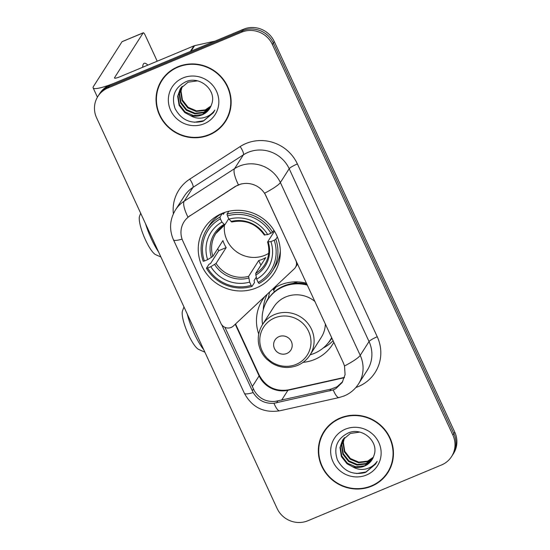 <?xml version="1.0" encoding="UTF-8"?>
<svg xmlns="http://www.w3.org/2000/svg" width="550" height="550" viewBox="0 0 550 550"><rect width="100%" height="100%" fill="white"/><g stroke="black" fill="none" stroke-linecap="round" stroke-linejoin="round"><path stroke-width="0.82" d="M295.9 260.184L295.79 260.363A7.831 7.521 32.6 0 1 294.209 268.895L233.372 326.012A7.831 7.521 32.6 0 1 220.887 323.352L182.882 241.106A21.148 20.309 -147.4 0 1 184.044 221.801A21.148 20.309 -147.4 0 1 189.942 215.882L235.324 186.395L241.319 183.886M222.083 213.393A41.518 39.868 -147.4 0 0 204.298 228.284A41.518 39.868 -147.4 0 0 208.608 276.313A41.518 39.868 -147.4 0 0 256.493 287.863A41.518 39.868 -147.4 0 0 274.278 272.972A41.518 39.868 -147.4 0 0 269.968 224.95A41.518 39.868 -147.4 0 0 222.083 213.393M295.79 260.363L266.062 196.041A21.148 20.309 -147.4 0 0 238.315 184.999A21.148 20.309 -147.4 0 0 235.153 186.663L189.942 215.882M273.336 289.534A37.991 36.486 32.6 0 1 274.134 288.214M275.495 287.375A37.991 36.486 -147.4 0 0 275.344 287.767M333.836 342.279A41.518 39.868 32.6 0 1 332.489 344.554A41.518 39.868 32.6 0 1 314.703 359.446A41.518 39.868 32.6 0 1 303.05 362.368M258.734 334.063A41.518 39.868 32.6 0 1 262.508 299.867A41.518 39.868 32.6 0 1 265.293 296.044M272.298 289.465A41.518 39.868 32.6 0 1 280.294 284.976A41.518 39.868 32.6 0 1 306.536 283.202M177.849 66.77A37.991 36.486 -147.4 0 0 161.569 80.396A37.991 36.486 -147.4 0 0 165.516 124.341A37.991 36.486 -147.4 0 0 209.337 134.915A37.991 36.486 -147.4 0 0 225.61 121.289A37.991 36.486 -147.4 0 0 221.664 77.344A37.991 36.486 -147.4 0 0 177.849 66.77M162.051 79.661A37.991 36.486 -147.4 0 0 158.757 86.824M340.154 418.034A37.991 36.486 -147.4 0 0 323.874 431.654A37.991 36.486 -147.4 0 0 327.821 475.606A37.991 36.486 -147.4 0 0 371.642 486.179A37.991 36.486 -147.4 0 0 387.915 472.553A37.991 36.486 -147.4 0 0 383.969 428.601A37.991 36.486 -147.4 0 0 340.154 418.034M324.356 430.925A37.991 36.486 -147.4 0 0 321.062 438.089M182.084 239.126A27.418 4.242 -24.8 0 1 173.456 239.793C169.049 229.529 169.716 219.587 175.45 209.962A31.336 30.092 32.6 0 1 184.188 201.19L234.568 168.637A31.336 30.092 32.6 0 1 239.257 166.169A31.336 30.092 32.6 0 1 280.369 182.531A27.418 4.242 155.2 0 1 264.653 193.167L343.441 363.062L344.506 365.991L345.084 374.612L342.176 382.525L335.913 388.603L333.204 389.929L273.941 403.274C264.914 403.851 257.984 400.29 253.165 392.583L221.753 324.803M342.726 381.611L337.067 386.794L331.031 389.091L275.124 401.418C266.056 402.078 259.119 398.53 254.32 390.768L224.929 327.326M97.9 96.408L99.777 93.459A23.499 22.564 -147.4 0 1 109.849 85.03L243.444 29.267A23.499 22.564 -147.4 0 1 274.278 41.539L454.761 432.142A23.499 22.564 -147.4 0 1 453.475 453.592L452.533 455.063A23.499 22.564 -147.4 0 0 453.819 433.613L273.336 43.01A23.499 22.564 -147.4 0 0 242.502 30.738L108.907 86.508A23.499 22.564 -147.4 0 0 98.842 94.937A23.499 22.564 -147.4 0 1 108.907 86.508L242.502 30.738A23.499 22.564 -147.4 0 1 273.336 43.01L453.819 433.613A23.499 22.564 -147.4 0 1 452.533 455.063L451.591 456.541A23.499 22.564 -147.4 0 0 452.877 435.084L272.394 44.481A23.499 22.564 -147.4 0 0 241.56 32.209L107.965 87.979A23.499 22.564 -147.4 0 0 97.9 96.408A23.499 22.564 -147.4 0 0 96.608 117.858L277.097 508.461A23.499 22.564 -147.4 0 0 307.924 520.733L441.519 464.97A23.499 22.564 -147.4 0 0 451.591 456.541M344.506 365.991A27.418 4.242 -24.8 0 0 360.223 355.355L280.369 182.531L289.19 168.719A31.336 30.092 -147.4 0 0 248.077 152.357A31.336 30.092 -147.4 0 0 243.389 154.825L193.009 187.378L184.188 201.19A27.418 7.006 57.1 0 0 187.976 217.216L190.107 215.614M383.268 477.806A37.991 36.486 -147.4 0 0 388.376 471.811M220.956 126.548A37.991 36.486 -147.4 0 0 226.071 120.546M225.28 121.083A37.599 36.108 -147.4 0 0 221.375 77.584A37.599 36.108 -147.4 0 0 178.008 67.121A37.599 36.108 -147.4 0 0 161.899 80.602A37.599 36.108 -147.4 0 0 165.804 124.101A37.599 36.108 -147.4 0 0 209.172 134.564A37.599 36.108 -147.4 0 0 225.28 121.083L226.222 119.604A37.599 36.108 -147.4 0 0 229.364 113.389M210.884 106.294L204.923 110.461L196.123 111.458L187.742 107.876L182.071 100.636L180.654 91.609L181.968 86.57M211.021 105.971L205.294 109.876L196.494 110.873L188.114 107.291L182.442 100.052L181.026 91.025L182.208 86.309M210.258 107.566L203.431 112.798L194.624 113.795L186.251 110.22L180.579 102.974L179.163 93.954L181.081 87.642M210.423 107.257L203.803 112.214L195.002 113.211L186.622 109.636L180.95 102.389L179.534 93.363L181.294 87.367M190.183 115.431A17.703 17.002 -147.4 0 0 202.104 114.874A17.703 17.002 -147.4 0 0 209.688 108.529A17.703 17.002 -147.4 0 0 211.578 104.39C217.181 90.564 199.973 75.508 186.141 81.613C174.783 87.299 171.084 96.271 175.044 108.515C181.067 119.687 190.156 123.991 202.317 121.433L203.528 120.973L213.421 112.695L214.857 110.041C211.936 114.194 207.914 116.806 202.799 117.865C198.406 118.683 194.198 117.872 190.183 115.431L184.752 112.558L179.08 105.311L177.671 96.291L180.283 88.784L188.011 82.218L197.333 80.864M209.722 108.481L202.311 114.558L193.504 115.548L185.13 111.973L179.458 104.727L178.042 95.707L180.476 88.495M183.006 77.942A25.534 24.523 -147.4 0 0 170.672 110.412A25.534 24.523 -147.4 0 0 204.174 123.743A25.534 24.523 -147.4 0 0 216.514 91.272A25.534 24.523 -147.4 0 0 183.006 77.942M167.166 73.666A37.599 36.108 -147.4 0 0 162.841 79.131L161.899 80.602M213.682 112.269L203.699 120.698L194.336 122.265M147.881 65.106A25.066 5.816 67.3 0 0 144.121 63.339A25.066 5.816 67.3 0 0 142.725 67.258M191.036 51.205A3.919 3.761 -147.4 0 0 190.403 51.404L116.882 82.101A31.336 4.847 155.2 0 1 93.142 87.876A31.336 4.847 155.2 0 1 93.459 86.474L122.038 41.711A3.919 0.908 -112.7 0 1 122.155 41.614L143.248 32.807A3.919 0.908 67.3 0 0 143.137 32.911L114.551 77.667A7.831 1.21 -24.8 0 0 114.476 78.017A7.831 1.21 -24.8 0 0 120.409 76.574L193.93 45.884A3.919 3.761 32.6 0 1 194.562 45.677L215.091 41.099M157.224 61.201L145.344 35.502A3.919 0.908 67.3 0 0 143.248 32.807M387.585 472.34A37.599 36.108 -147.4 0 0 383.68 428.849A37.599 36.108 -147.4 0 0 340.312 418.385A37.599 36.108 -147.4 0 0 324.204 431.867A37.599 36.108 -147.4 0 0 328.109 475.365A37.599 36.108 -147.4 0 0 371.477 485.829A37.599 36.108 -147.4 0 0 387.585 472.34L388.527 470.869A37.599 36.108 -147.4 0 0 391.669 464.647M373.189 457.559L367.228 461.725L358.428 462.715L350.048 459.14L344.376 451.894L342.959 442.874L344.272 437.828M373.326 457.229L367.606 461.141L358.799 462.131L350.419 458.556L344.747 451.309L343.337 442.289L344.513 437.566M372.563 458.831L365.736 464.062L356.929 465.059L348.556 461.478L342.884 454.231L341.468 445.211L343.386 438.907M372.728 458.514L366.107 463.478L357.308 464.475L348.927 460.893L343.255 453.647L341.839 444.627L343.599 438.632M352.488 466.689A17.703 17.002 -147.4 0 0 364.409 466.139A17.703 17.002 -147.4 0 0 371.993 459.793A17.703 17.002 -147.4 0 0 373.883 455.654C379.486 441.829 362.278 426.766 348.446 432.871C337.088 438.563 333.389 447.528 337.349 459.772C343.372 470.951 352.461 475.255 364.623 472.697L365.832 472.237L375.726 463.959L377.163 461.306C374.241 465.458 370.226 468.064 365.111 469.129C360.711 469.947 356.503 469.136 352.488 466.689L347.064 463.815L341.385 456.576L339.976 447.549L342.588 440.048L350.316 433.476L359.638 432.121M372.027 459.738L364.616 465.816L355.809 466.812L347.435 463.231L341.763 455.991L340.347 446.964L342.781 439.759M345.317 429.199A25.534 24.523 -147.4 0 0 332.977 461.67A25.534 24.523 -147.4 0 0 366.479 475.007A25.534 24.523 -147.4 0 0 378.819 442.537A25.534 24.523 -147.4 0 0 345.317 429.199M329.471 424.923A37.599 36.108 -147.4 0 0 325.146 430.396L324.204 431.867M375.987 463.526L366.004 471.962L356.647 473.529M160.903 257.001L155.712 254.691A21.539 4.998 -112.7 0 1 145.516 239.992A21.539 4.998 -112.7 0 1 139.597 216.081L140.676 213.221M145.578 223.836A29.377 6.82 67.3 0 0 151.374 238.899A29.377 6.82 67.3 0 0 158.517 251.845M224.455 225.108A28.985 27.83 -147.4 0 0 236.17 251.494A28.985 27.83 -147.4 0 0 264.942 255.255A28.985 27.83 -147.4 0 0 268.675 253.351M256.218 277.269L254.045 280.679L254.54 282.452L252.024 286.399L251.137 285.354A37.29 35.805 -147.4 0 1 207.625 268.036L210.877 266.681A33.681 32.347 -147.4 0 0 249.631 282.102L248.621 276.368L258.727 260.542A28.985 27.83 -147.4 0 0 262.35 259.311A28.985 27.83 -147.4 0 0 265.76 257.606L255.654 273.433L256.664 279.166A33.681 32.347 -147.4 0 0 270.937 241.608L274.196 240.247A37.29 35.805 -147.4 0 1 258.17 282.418L259.057 283.463A38.851 37.311 -147.4 0 0 272.264 271.171A38.851 37.311 -147.4 0 0 275.839 239.291L274.196 240.247M220.406 218.845L219.986 217.064A38.851 37.311 -147.4 0 0 206.772 229.35A38.851 37.311 -147.4 0 0 203.197 261.236L204.38 261.009A37.29 35.805 -147.4 0 1 220.406 218.845L221.904 222.097A33.681 32.347 -147.4 0 0 207.632 259.655L212.836 256.389L222.942 240.563A28.985 27.83 -147.4 0 0 226.188 247.589L216.081 263.416L210.877 266.681M228.738 218.721L224.819 224.854L215.806 233.544A28.985 27.83 -147.4 0 0 212.836 256.389M207.625 268.036L206.442 268.256L208.966 264.316L210.636 263.402L218.749 250.69A37.207 35.729 32.6 0 1 217.69 248.786M222.502 213.118L223.376 214.308L224.558 212.458M272.264 271.171L274.787 267.231A38.851 37.311 -147.4 0 0 280.314 250.896M221.788 213.524A38.851 37.311 -147.4 0 0 209.296 225.411L206.772 229.35M277.351 236.926L275.839 239.291M206.442 268.256A38.851 37.311 -147.4 0 0 252.024 286.399M219.986 217.064L222.413 213.256M258.17 282.418L256.664 279.166M249.631 282.102L251.137 285.354M207.632 259.655L204.38 261.009M270.937 241.608L267.637 241.897L274.491 231.165M224.819 224.854L221.904 222.097M255.716 275.117A30.133 28.937 -147.4 0 0 268.256 242.11L267.637 241.897M228.855 211.248L227.019 214.129L227.432 215.909A37.29 35.805 -147.4 0 1 270.944 233.221L272.594 232.265A38.851 37.311 -147.4 0 0 227.019 214.129M272.594 232.265L273.907 230.216M270.944 233.221L267.692 234.582A33.681 32.347 -147.4 0 0 228.938 219.161L227.432 215.909M264.392 234.871L267.692 234.582M228.938 219.161L231.853 221.918M218.749 250.69L226.188 247.589M258.727 260.542L260.893 265.224M204.882 352.179L198.633 349.401A21.539 4.998 -112.7 0 1 188.444 334.702A21.539 4.998 -112.7 0 1 182.518 310.791L183.975 306.941M187.227 313.974A29.377 6.82 67.3 0 0 194.301 333.609A29.377 6.82 67.3 0 0 203.692 349.607M286.811 353.478A9.398 9.027 -147.4 0 0 291.349 341.529A9.398 9.027 -147.4 0 0 279.015 336.621A9.398 9.027 -147.4 0 0 274.478 348.569A9.398 9.027 -147.4 0 0 286.811 353.478M315.006 301.524A28.201 27.081 -147.4 0 0 285.814 296.918A28.201 27.081 -147.4 0 0 273.735 307.031L262.453 324.686A28.201 27.081 -147.4 0 1 274.539 314.572A28.201 27.081 -147.4 0 1 307.065 322.424A28.201 27.081 -147.4 0 1 309.994 355.046L321.269 337.391A28.201 27.081 -147.4 0 0 325.366 323.957M310.131 354.826A37.207 35.729 -147.4 0 0 314.332 353.368A37.207 35.729 -147.4 0 0 330.268 340.024A37.207 35.729 -147.4 0 0 331.678 337.611M307.436 285.154A37.207 35.729 -147.4 0 0 283.491 286.632A37.207 35.729 -147.4 0 0 267.554 299.97A37.207 35.729 -147.4 0 0 262.597 324.466M330.268 340.024L330.743 339.288A37.207 35.729 -147.4 0 0 331.712 337.679M306.989 284.178A37.207 35.729 -147.4 0 0 283.965 285.89A37.207 35.729 -147.4 0 0 268.022 299.234L267.554 299.97M297.798 281.896A29.377 28.208 -147.4 0 0 293.322 283.339A29.377 28.208 -147.4 0 0 293.129 283.422M275.921 287.127A37.207 35.729 -147.4 0 0 274.141 289.657A37.207 35.729 -147.4 0 0 273.714 290.345M263.257 309.808A40.734 39.119 32.6 0 1 267.307 294.154M274.402 291.83L273.061 288.929M265.712 303.236A37.558 36.066 -147.4 0 1 268.373 298.038L269.576 292.022M333.107 340.704A40.734 39.119 32.6 0 1 323.153 348.061M377.252 336.758A7.831 1.21 -24.8 0 0 369.043 341.536L289.19 168.719A7.831 1.21 -24.8 0 1 297.399 163.941L377.252 336.758A39.167 37.613 32.6 0 1 358.325 386.561A39.167 37.613 32.6 0 1 355.884 387.482M367.324 370.143A31.336 30.092 -147.4 0 0 369.043 341.536L360.223 355.355A31.336 30.092 32.6 0 1 358.504 383.955L367.324 370.143M238.418 184.793A27.418 7.006 57.1 0 1 234.568 168.637L243.389 154.825A7.831 2.001 -122.9 0 0 240.151 146.575A39.167 37.613 32.6 0 1 297.399 163.941M253.165 392.583A27.418 4.242 155.2 0 1 244.379 393.291L173.456 239.793M273.941 403.274A27.418 5.527 77.4 0 0 279.744 410.795C263.856 413.229 252.072 407.392 244.379 393.291M333.204 389.929A27.418 5.527 77.4 0 0 339.054 397.567L279.744 410.795M173.353 213.826A39.167 37.613 32.6 0 1 189.771 179.128L240.151 146.575M452.877 435.084L454.761 432.142M272.394 44.481L274.278 41.539M241.56 32.209L243.444 29.267M107.965 87.979L109.849 85.03M189.771 179.128A7.831 2.001 -122.9 0 1 193.009 187.378A31.336 30.092 -147.4 0 0 184.278 196.151L175.45 209.962M252.299 386.567L259.105 375.904A25.066 24.069 -147.4 0 0 287.932 390.28L344.403 377.678M281.655 400.104L287.932 390.28A14.101 2.846 -102.6 0 1 288.42 389.888L344.493 377.376M235.242 324.259L259.105 375.904A14.101 2.179 -24.8 0 0 259.249 375.272C265.76 386.939 275.481 391.806 288.42 389.888M252.244 390.782L253.406 388.96M276.616 402.834L277.805 400.964M329.842 390.954L331.031 389.091M114.792 78.183L114.551 77.667M190.403 51.404L193.93 45.884M143.137 32.911L122.038 41.711M194.562 45.677L191.091 51.123M216.081 263.416A28.985 27.83 -147.4 0 0 248.621 276.368M224.62 224.971A28.985 27.83 -147.4 0 0 215.806 233.544M214.624 264.502A30.133 28.937 -147.4 0 0 248.683 278.053M223.926 224.469A30.133 28.937 -147.4 0 0 211.379 257.476M255.654 273.433A28.985 27.83 -147.4 0 0 264.66 264.743C268.95 257.771 269.926 250.209 267.589 242.055M265.011 235.091A30.133 28.937 -147.4 0 0 230.952 221.533M296.127 364.402A25.905 24.874 -147.4 0 0 308.646 331.464A25.905 24.874 -147.4 0 0 274.656 317.934A25.905 24.874 -147.4 0 0 262.137 350.873A25.905 24.874 -147.4 0 0 296.127 364.402M328.082 343.069A37.558 36.066 -147.4 0 0 331.911 338.113M297.639 263.945L295.357 267.513M339.054 397.567L344.279 395.904C350.233 393.374 354.977 389.393 358.504 383.955M235.544 323.971L259.249 375.272M97.433 97.164L93.142 87.876M280.163 255.75L279.18 257.29M217.442 215.696L216.459 217.243M231.708 222.028C245.231 219.285 256.114 223.63 264.357 235.056M309.994 355.046C306.955 359.721 302.857 363.158 297.681 365.358C288.757 368.803 280.101 368.053 271.714 363.096L266.867 359.294C262.446 354.929 259.703 349.731 258.637 343.695C257.565 336.847 258.837 330.509 262.453 324.686M275.66 287.279L274.141 289.657"/></g></svg>
